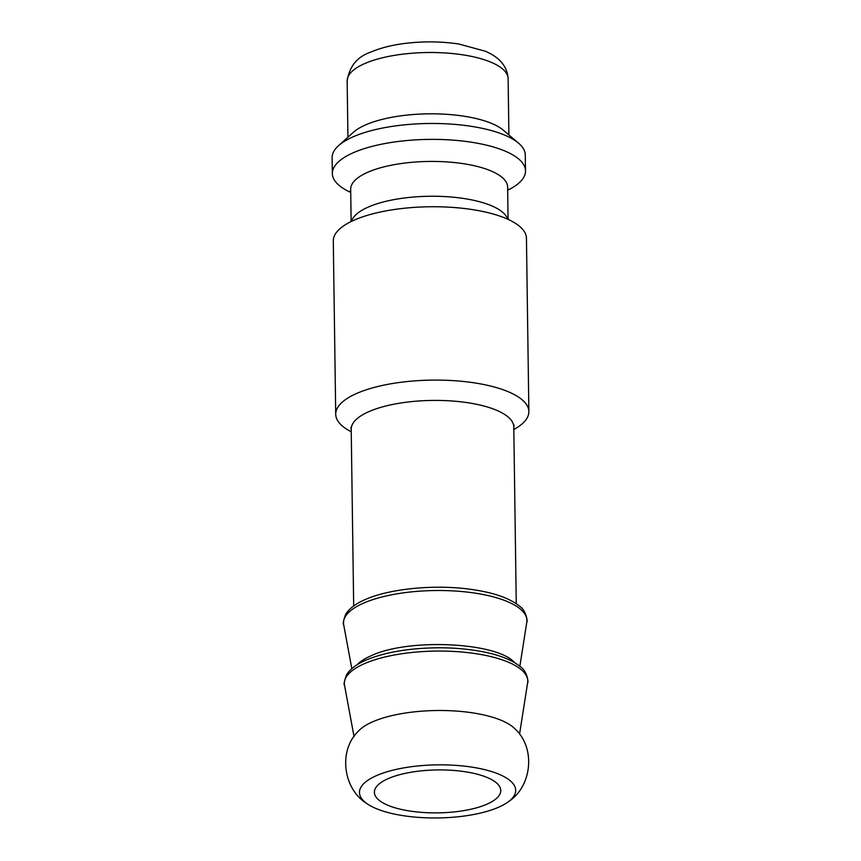 <?xml version="1.0" encoding="UTF-8"?>
<svg xmlns="http://www.w3.org/2000/svg" width="861" height="861" viewBox="0 0 861 861"><rect width="100%" height="100%" fill="white"/><g stroke="black" fill="none" stroke-linecap="round" stroke-linejoin="round"><path stroke-width="1.29" d="M513.823 429.51A96.593 32.826 179.2 0 0 528.869 411.58A96.593 32.826 179.2 0 0 464.337 381.574A96.593 32.826 179.2 0 0 357.261 393.186A96.593 32.826 179.2 0 0 335.715 414.281A96.593 32.826 179.2 0 0 351.245 431.781M507.775 190.206A96.593 32.826 179.2 0 0 525.511 170.865L525.285 154.969A96.593 32.826 179.2 0 0 518.602 143.206L503.405 130.259A80.493 27.348 179.2 0 0 365.979 124.727A80.493 27.348 179.2 0 0 353.311 132.346L338.481 145.724A96.593 32.826 179.2 0 0 332.131 157.671L332.346 173.567A96.593 32.826 179.2 0 0 350.621 192.401M518.602 143.206A96.593 32.826 179.2 0 0 353.677 136.576A96.593 32.826 179.2 0 0 338.481 145.724M525.511 170.865A96.593 32.826 179.2 0 0 460.979 140.86A96.593 32.826 179.2 0 0 353.903 152.472A96.593 32.826 179.2 0 0 332.346 173.567M508.065 218.802L507.624 187.02A78.48 26.669 179.2 0 0 455.189 162.632A78.48 26.669 179.2 0 0 368.196 172.071A78.48 26.669 179.2 0 0 350.685 189.205L351.127 220.997M508.894 219.738L506.44 216.52A78.48 26.669 179.2 0 0 448.086 196.782A78.48 26.669 179.2 0 0 368.68 206.888A78.48 26.669 179.2 0 0 352.687 218.662L350.33 221.955M528.869 411.58L526.448 238.239A96.593 32.826 179.2 0 0 499.724 216.057A96.593 32.826 179.2 0 0 359.392 218.016A96.593 32.826 179.2 0 0 354.85 219.846A96.593 32.826 179.2 0 0 333.293 240.94L335.715 414.281M508.991 801.29C531.883 786.233 536.048 747.703 514.792 728.707A82.096 27.896 179.2 0 0 451.627 710.788A82.096 27.896 179.2 0 0 373.061 721.636A82.096 27.896 179.2 0 0 358.639 730.892C337.921 750.469 343.162 788.87 366.463 803.281A78.136 26.551 179.2 0 0 437.948 817.95A78.136 26.551 179.2 0 0 508.991 801.29A78.136 26.551 179.2 0 0 478.372 768.26A78.136 26.551 179.2 0 0 376.892 775.438A78.136 26.551 179.2 0 0 366.463 803.281M388.494 778.484A63.187 21.471 179.2 0 0 374.395 792.281A63.187 21.471 179.2 0 0 437.872 812.87A63.187 21.471 179.2 0 0 500.758 790.516A63.187 21.471 179.2 0 0 458.536 770.886A63.187 21.471 179.2 0 0 388.494 778.484M350.857 427.508L351.213 429.187A81.3 27.627 -0.8 0 1 369.358 411.429A81.3 27.627 -0.8 0 1 459.473 401.656A81.3 27.627 -0.8 0 1 513.791 426.916L516.256 603.679M514.63 662.658C497.357 642.295 408.953 637.969 371.457 655.608L371.414 655.619C364.989 658.417 360.167 661.506 356.96 664.864M363.977 602.948A91.707 31.157 179.2 0 0 343.69 624.785C342.721 624.236 343.356 620.792 345.605 614.442C349.039 608.652 355.658 603.658 365.451 599.46C389.333 588.87 432.556 584.501 467.771 588.946C491.825 591.948 509.088 597.695 519.538 606.176C526.308 610.32 527.922 622.578 526.781 622.223A91.707 31.157 179.2 0 0 468.136 592.196A91.707 31.157 179.2 0 0 363.977 602.948M508.13 78.749C507.161 63.262 495.193 55.384 485.217 51.186L458.999 44.051C441.682 41.414 423.924 41.177 405.725 43.33C392.444 44.955 380.949 47.818 371.242 51.929C357.423 56.514 349.394 66.2 347.155 80.999A80.493 27.348 -0.8 0 1 365.118 63.413A80.493 27.348 -0.8 0 1 454.35 53.737A80.493 27.348 -0.8 0 1 508.13 78.749L508.905 134.951M364.86 663.476A91.707 31.157 179.2 0 0 364.816 663.497A91.707 31.157 179.2 0 0 344.529 685.334C343.55 684.796 344.206 681.342 346.477 674.949C349.932 669.158 356.551 664.175 366.345 660C378.722 654.747 394.123 651.142 412.537 649.162C437.549 646.686 461.152 647.58 483.344 651.842C500.144 655.221 512.478 660.183 520.356 666.715C527.115 670.891 528.783 682.924 527.621 682.784A91.707 31.157 179.2 0 0 469.019 652.756A91.707 31.157 179.2 0 0 364.86 663.476M514.103 425.226L513.791 426.916M351.213 429.187L353.677 605.95M519.861 666.296L526.781 622.223M351.837 668.642L343.69 624.785M347.155 80.999L347.941 137.19M350.728 192.509L349.577 191.411M507.667 190.313L508.786 189.183M519.538 734.261L527.621 682.784M354.043 736.575L344.529 685.334"/></g></svg>
